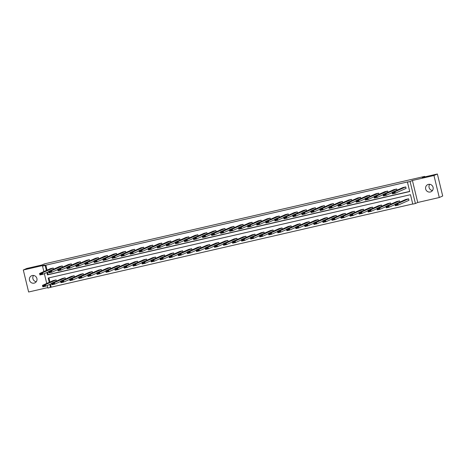 <?xml version="1.0" encoding="UTF-8"?>
<svg xmlns="http://www.w3.org/2000/svg" width="466" height="466" viewBox="0 0 466 466"><rect width="100%" height="100%" fill="white"/><g stroke="black" fill="none" stroke-linecap="round" stroke-linejoin="round"><path stroke-width="0.7" d="M32.282 275.528A3.92 3.798 66 0 1 34.799 282.914A3.92 3.798 66 0 1 29.597 280.538A3.92 3.798 66 0 1 32.282 275.528M428.458 184.379A3.92 3.798 66 0 1 430.974 191.765A3.92 3.798 66 0 1 425.773 189.388A3.92 3.798 66 0 1 428.458 184.379M43.856 271.567L42.528 266.074L44.852 265.043L23.3 270L26.713 268.48L41.864 264.997L44.328 263.902L424.689 176.387L422.225 177.482L437.376 173.999L442.7 196L439.287 197.52L433.963 175.519L412.41 180.476L410.086 181.513L415.41 203.514L412.771 204.12L410.494 194.695L48.208 278.045L49.25 282.344M437.376 173.999L433.963 175.519M432.477 190.542A3.92 3.798 66 0 1 429.699 184.309M23.3 270L28.624 292.001L47.736 287.604M36.301 281.691A3.92 3.798 66 0 1 33.523 275.458M412.41 180.476L417.728 202.477L439.287 197.52M417.728 202.477L415.41 203.514M50.427 284.085L51.173 287.167L412.736 203.98M51.173 287.167L47.852 288.075L47.229 285.507M424.806 176.888L424.689 176.387M62.561 267.129L62.275 265.935L51.516 270.723L51.877 272.208L57.732 269.604M51.155 271.946L51.015 271.346L48.982 271.818L49.128 272.412L51.155 271.946L51.877 272.208L48.982 272.878L48.621 271.393L59.38 266.604L62.275 265.935M80.641 262.97L80.35 261.776L69.591 266.564L69.952 268.049L75.807 265.445M69.236 267.787L69.09 267.187L67.063 267.659L67.203 268.253L69.236 267.787L69.952 268.049L67.057 268.719L66.696 267.234L77.455 262.445L80.35 261.776M98.716 258.811L98.425 257.616L87.672 262.405L88.027 263.89L93.882 261.286M87.311 263.628L87.165 263.028L85.138 263.5L85.284 264.094L87.311 263.628L88.027 263.89L85.132 264.56L84.771 263.074L95.53 258.286L98.425 257.616M116.791 254.652L116.506 253.463L105.747 258.246L106.108 259.731L111.962 257.127M105.386 259.469L105.24 258.875L103.213 259.341L103.359 259.935L105.386 259.469L106.108 259.731L103.207 260.401L102.852 258.915L113.605 254.127L116.506 253.463M134.866 250.492L134.581 249.304L123.822 254.087L124.183 255.572L130.037 252.968M123.461 255.31L123.321 254.716L121.294 255.182L121.434 255.776L123.461 255.31L124.183 255.572L121.288 256.242L120.927 254.756L131.686 249.968L134.581 249.304M152.947 246.333L152.656 245.145L141.897 249.927L142.258 251.413L148.112 248.809M141.542 251.151L141.396 250.557L139.369 251.023L139.509 251.617L141.542 251.151L142.258 251.413L139.363 252.083L139.002 250.597L149.761 245.809L152.656 245.145M171.022 242.174L170.731 240.986L159.978 245.768L160.333 247.254L166.187 244.65M159.617 246.992L159.471 246.398L157.444 246.864L157.59 247.458L159.617 246.992L160.333 247.254L157.438 247.924L157.077 246.438L167.836 241.65L170.731 240.986M189.097 238.015L188.812 236.827L178.053 241.609L178.414 243.101L184.268 240.491M177.692 242.833L177.546 242.238L175.519 242.704L175.665 243.299L177.692 242.833L178.414 243.101L175.513 243.765L175.158 242.279L185.911 237.491L188.812 236.827M207.172 233.856L206.887 232.668L196.128 237.45L196.489 238.941L202.343 236.332M195.767 238.674L195.627 238.079L193.6 238.545L193.74 239.14L195.767 238.674L196.489 238.941L193.594 239.606L193.233 238.12L203.992 233.332L206.887 232.668M225.253 229.697L224.962 228.509L214.209 233.291L214.564 234.782L220.418 232.173M213.847 234.515L213.702 233.92L211.675 234.386L211.82 234.981L213.847 234.515L214.564 234.782L211.669 235.447L211.308 233.961L222.066 229.173L224.962 228.509M243.328 225.538L243.042 224.35L232.284 229.132L232.645 230.623L238.493 228.014M231.922 230.355L231.777 229.761L229.75 230.227L229.895 230.821L231.922 230.355L232.645 230.623L229.744 231.287L229.383 229.802L240.141 225.014L243.042 224.35M261.403 221.379L261.117 220.191L250.359 224.973L250.72 226.464L256.574 223.855M249.997 226.196L249.852 225.602L247.825 226.068L247.97 226.662L249.997 226.196L250.72 226.464L247.819 227.128L247.463 225.643L258.216 220.855L261.117 220.191M279.483 217.22L279.192 216.032L268.433 220.814L268.795 222.305L274.649 219.696M268.072 222.037L267.933 221.443L265.905 221.909L266.045 222.503L268.072 222.037L268.795 222.305L265.9 222.969L265.538 221.484L276.297 216.696L279.192 216.032M297.558 213.061L297.267 211.873L286.514 216.655L286.87 218.146L292.724 215.542M286.153 217.878L286.007 217.284L283.98 217.75L284.126 218.344L286.153 217.878L286.87 218.146L283.975 218.81L283.613 217.325L294.372 212.537L297.267 211.873M315.633 208.902L315.348 207.714L304.589 212.496L304.95 213.987L310.799 211.383M304.228 213.719L304.082 213.125L302.055 213.591L302.201 214.185L304.228 213.719L304.95 213.987L302.05 214.651L301.694 213.166L312.447 208.378L315.348 207.714M333.708 204.743L333.423 203.555L322.664 208.337L323.025 209.828L328.88 207.224M322.303 209.56L322.163 208.966L320.13 209.432L320.276 210.026L322.303 209.56L323.025 209.828L320.13 210.492L319.769 209.007L330.528 204.219L333.423 203.555M351.789 200.584L351.498 199.396L340.739 204.178L341.1 205.669L346.954 203.065M340.378 205.401L340.238 204.807L338.211 205.273L338.351 205.867L340.378 205.401L341.1 205.669L338.205 206.333L337.844 204.848L348.603 200.06L351.498 199.396M369.864 196.425L369.573 195.237L358.82 200.019L359.175 201.51L365.029 198.906M358.459 201.242L358.313 200.648L356.286 201.114L356.432 201.708L358.459 201.242L359.175 201.51L356.28 202.174L355.919 200.689L366.678 195.901L369.573 195.237M387.939 192.266L387.654 191.077L376.895 195.866L377.256 197.351L383.104 194.747M376.534 197.083L376.388 196.489L374.361 196.955L374.507 197.549L376.534 197.083L377.256 197.351L374.355 198.015L374 196.53L384.753 191.742L387.654 191.077M406.09 188.404L405.729 186.918L394.97 191.707L395.331 193.192L406.09 188.404M394.609 192.924L394.469 192.33L392.436 192.796L392.582 193.39L394.609 192.924L395.331 193.192L392.436 193.856L392.075 192.371L402.834 187.582L405.729 186.918M47.549 272.196L48.132 274.591L409.696 191.404M46.868 272.499L47.445 274.893L409.731 191.543L407.447 182.119L408.134 181.816L45.849 265.166L47.054 270.146M396.98 190.186L396.688 188.998L385.935 193.786L386.291 195.271L392.145 192.668M385.574 195.004L385.429 194.409L383.402 194.875L383.547 195.47L385.574 195.004L386.291 195.271L383.396 195.936L383.035 194.45L393.793 189.662L396.688 188.998M378.899 194.345L378.613 193.157L367.855 197.939L368.216 199.431L374.07 196.827M367.493 199.163L367.354 198.568L365.327 199.034L365.466 199.629L367.493 199.163L368.216 199.431L365.321 200.095L364.96 198.609L375.718 193.821L378.613 193.157M360.824 198.504L360.538 197.316L349.78 202.098L350.141 203.59L355.995 200.986M349.418 203.322L349.273 202.727L347.246 203.193L347.391 203.788L349.418 203.322L350.141 203.59L347.24 204.254L346.885 202.768L357.638 197.98L360.538 197.316M342.749 202.663L342.458 201.475L331.705 206.257L332.06 207.749L337.914 205.145M331.343 207.481L331.198 206.887L329.171 207.353L329.316 207.947L331.343 207.481L332.06 207.749L329.165 208.413L328.804 206.927L339.563 202.139L342.458 201.475M324.674 206.822L324.383 205.634L313.624 210.416L313.985 211.908L319.839 209.304M313.268 211.64L313.123 211.046L311.096 211.512L311.236 212.106L313.268 211.64L313.985 211.908L311.09 212.572L310.729 211.086L321.488 206.298L324.383 205.634M306.593 210.982L306.308 209.793L295.549 214.576L295.91 216.067L301.764 213.463M295.188 215.799L295.048 215.205L293.021 215.671L293.161 216.265L295.188 215.799L295.91 216.067L293.015 216.731L292.654 215.245L303.413 210.457L306.308 209.793M288.518 215.141L288.233 213.952L277.474 218.735L277.835 220.226L283.689 217.616M277.113 219.958L276.967 219.364L274.94 219.83L275.086 220.424L277.113 219.958L277.835 220.226L274.934 220.89L274.579 219.404L285.332 214.616L288.233 213.952M270.443 219.3L270.152 218.111L259.399 222.894L259.754 224.385L265.608 221.775M259.038 224.117L258.892 223.523L256.865 223.989L257.011 224.583L259.038 224.117L259.754 224.385L256.859 225.049L256.498 223.564L267.257 218.775L270.152 218.111M252.368 223.459L252.077 222.27L241.318 227.053L241.679 228.544L247.533 225.934M240.963 228.276L240.817 227.682L238.79 228.148L238.93 228.742L240.963 228.276L241.679 228.544L238.784 229.208L238.423 227.723L249.182 222.934L252.077 222.27M234.287 227.618L234.002 226.429L223.243 231.212L223.604 232.703L229.458 230.093M222.882 232.435L222.742 231.841L220.709 232.307L220.855 232.901L222.882 232.435L223.604 232.703L220.709 233.367L220.348 231.882L231.107 227.093L234.002 226.429M216.212 231.777L215.927 230.588L205.168 235.371L205.529 236.862L211.378 234.252M204.807 236.594L204.661 236L202.634 236.466L202.78 237.06L204.807 236.594L205.529 236.862L202.628 237.526L202.273 236.041L213.026 231.252L215.927 230.588M198.137 235.936L197.846 234.748L187.093 239.53L187.449 241.021L193.303 238.411M186.732 240.753L186.586 240.159L184.559 240.625L184.705 241.219L186.732 240.753L187.449 241.021L184.553 241.685L184.192 240.2L194.951 235.412L197.846 234.748M180.062 240.095L179.771 238.907L169.012 243.689L169.374 245.174L175.228 242.57M168.651 244.912L168.511 244.318L166.484 244.784L166.624 245.378L168.651 244.912L169.374 245.174L166.479 245.844L166.117 244.359L176.876 239.571L179.771 238.907M161.982 244.254L161.696 243.066L150.937 247.848L151.299 249.333L157.153 246.73M150.576 249.071L150.436 248.477L148.404 248.943L148.549 249.537L150.576 249.071L151.299 249.333L148.404 250.003L148.042 248.518L158.801 243.73L161.696 243.066M143.907 248.413L143.621 247.225L132.862 252.007L133.224 253.492L139.072 250.889M132.501 253.23L132.356 252.636L130.329 253.102L130.474 253.696L132.501 253.23L133.224 253.492L130.323 254.162L129.967 252.677L140.72 247.889L143.621 247.225M125.832 252.572L125.54 251.384L114.787 256.166L115.143 257.651L120.997 255.048M114.426 257.389L114.281 256.795L112.254 257.261L112.399 257.855L114.426 257.389L115.143 257.651L112.248 258.321L111.887 256.836L122.645 252.048L125.54 251.384M107.757 256.731L107.465 255.537L96.707 260.325L97.068 261.81L102.922 259.207M96.346 261.548L96.206 260.954L94.179 261.42L94.318 262.014L96.346 261.548L97.068 261.81L94.173 262.48L93.812 260.995L104.57 256.207L107.465 255.537M89.676 260.89L89.39 259.696L78.632 264.484L78.993 265.97L84.847 263.366M78.271 265.707L78.125 265.107L76.098 265.579L76.243 266.173L78.271 265.707L78.993 265.97L76.092 266.639L75.737 265.154L86.49 260.366L89.39 259.696M71.601 265.049L71.315 263.855L60.557 268.643L60.918 270.129L66.766 267.525M60.196 269.866L60.05 269.266L58.023 269.738L58.168 270.332L60.196 269.866L60.918 270.129L58.017 270.798L57.656 269.313L68.415 264.525L71.315 263.855M53.526 269.208L53.235 268.014L42.482 272.802L42.837 274.288L48.691 271.684M42.121 274.025L41.975 273.425L39.948 273.897L40.093 274.491L42.121 274.025L42.837 274.288L39.942 274.957L39.581 273.472L50.34 268.684L53.235 268.014M407.447 182.119L410.086 181.513M42.528 266.074L45.167 265.469L46.373 270.449M45.849 265.166L45.167 265.469M46.734 283.462L44.352 273.618M49.746 284.388L50.491 287.47M48.924 277.882L49.932 282.035M56.112 279.909L45.353 284.697L45.715 286.182L42.82 286.846L42.458 285.361L53.217 280.573L56.112 279.909L56.403 281.103M65.153 277.829L54.394 282.617L54.755 284.103L51.86 284.767L51.499 283.281L62.252 278.493L65.153 277.829L65.438 279.023M74.187 275.75L63.434 280.538L63.79 282.023L60.895 282.687L60.533 281.202L71.292 276.42L74.187 275.75L74.478 276.944M83.228 273.67L72.469 278.458L72.83 279.944L69.935 280.608L69.574 279.122L80.333 274.34L83.228 273.67L83.519 274.864M92.268 271.591L81.509 276.379L81.87 277.864L78.97 278.528L78.614 277.043L89.367 272.26L92.268 271.591L92.553 272.785M101.303 269.511L90.55 274.299L90.905 275.785L88.01 276.449L87.649 274.963L98.408 270.181L101.303 269.511L101.594 270.705M110.343 267.432L99.584 272.22L99.945 273.705L97.05 274.369L96.689 272.884L107.448 268.101L110.343 267.432L110.628 268.626M119.383 265.352L108.625 270.14L108.986 271.626L106.085 272.29L105.73 270.804L116.483 266.022L119.383 265.352L119.669 266.546M128.418 263.273L117.665 268.061L118.02 269.546L115.125 270.21L114.764 268.725L125.523 263.942L128.418 263.273L128.709 264.467M137.458 261.193L126.7 265.981L127.061 267.467L124.166 268.131L123.805 266.645L134.563 261.863L137.458 261.193L137.744 262.387M146.493 259.113L135.74 263.902L136.101 265.387L133.2 266.057L132.839 264.566L143.598 259.783L146.493 259.113L146.784 260.308M155.533 257.034L144.775 261.822L145.136 263.307L142.241 263.977L141.88 262.486L152.638 257.704L155.533 257.034L155.825 258.228M164.574 254.954L153.815 259.743L154.176 261.228L151.275 261.898L150.92 260.407L161.673 255.624L164.574 254.954L164.859 256.149M173.608 252.875L162.855 257.663L163.211 259.148L160.316 259.818L159.955 258.327L170.713 253.545L173.608 252.875L173.9 254.069M182.649 250.795L171.89 255.584L172.251 257.069L169.356 257.739L168.995 256.248L179.754 251.465L182.649 250.795L182.94 251.99M191.689 248.716L180.93 253.504L181.291 254.989L178.391 255.659L178.035 254.168L188.788 249.386L191.689 248.716L191.975 249.91M200.724 246.636L189.971 251.424L190.326 252.91L187.431 253.58L187.07 252.089L197.829 247.306L200.724 246.636L201.015 247.83M209.764 244.557L199.005 249.345L199.366 250.83L196.471 251.5L196.11 250.009L206.869 245.227L209.764 244.557L210.05 245.751M218.804 242.477L208.046 247.265L208.407 248.751L205.506 249.421L205.145 247.929L215.904 243.147L218.804 242.477L219.09 243.671M227.839 240.398L217.08 245.186L217.441 246.671L214.546 247.341L214.185 245.85L224.944 241.068L227.839 240.398L228.13 241.592M236.879 238.318L226.121 243.106L226.482 244.592L223.587 245.262L223.226 243.77L233.979 238.988L236.879 238.318L237.165 239.512M245.914 236.239L235.161 241.027L235.516 242.512L232.621 243.182L232.26 241.691L243.019 236.909L245.914 236.239L246.205 237.433M254.954 234.159L244.196 238.947L244.557 240.433L241.662 241.103L241.301 239.611L252.059 234.829L254.954 234.159L255.246 235.353M263.995 232.08L253.236 236.868L253.597 238.353L250.696 239.023L250.341 237.532L261.094 232.75L263.995 232.08L264.28 233.274M273.029 230L262.276 234.788L262.632 236.274L259.737 236.944L259.376 235.452L270.134 230.67L273.029 230L273.321 231.194M282.07 227.921L271.311 232.709L271.672 234.194L268.777 234.864L268.416 233.373L279.175 228.59L282.07 227.921L282.355 229.115M291.11 225.841L280.351 230.629L280.713 232.115L277.812 232.784L277.456 231.293L288.209 226.511L291.11 225.841L291.396 227.035M300.145 223.762L289.386 228.55L289.747 230.035L286.852 230.705L286.491 229.214L297.25 224.431L300.145 223.762L300.436 224.956M309.185 221.682L298.426 226.47L298.788 227.956L295.893 228.625L295.531 227.134L306.29 222.352L309.185 221.682L309.471 222.876M318.22 219.603L307.467 224.391L307.828 225.876L304.927 226.546L304.566 225.055L315.325 220.272L318.22 219.603L318.511 220.797M327.26 217.523L316.501 222.311L316.863 223.797L313.968 224.466L313.606 222.975L324.365 218.193L327.26 217.523L327.551 218.717M336.301 215.443L325.542 220.232L325.903 221.717L323.002 222.387L322.647 220.896L333.4 216.113L336.301 215.443L336.586 216.638M345.335 213.364L334.582 218.152L334.938 219.637L332.042 220.307L331.681 218.822L342.44 214.034L345.335 213.364L345.626 214.558M354.376 211.284L343.617 216.073L343.978 217.558L341.083 218.228L340.722 216.742L351.481 211.954L354.376 211.284L354.661 212.479M363.416 209.205L352.657 213.993L353.018 215.478L350.117 216.148L349.762 214.663L360.515 209.875L363.416 209.205L363.701 210.399M372.45 207.125L361.698 211.913L362.053 213.399L359.158 214.069L358.797 212.583L369.555 207.795L372.45 207.125L372.742 208.319M381.491 205.046L370.732 209.834L371.093 211.319L368.198 211.989L367.837 210.504L378.596 205.716L381.491 205.046L381.776 206.24M390.531 202.966L379.773 207.754L380.134 209.24L377.233 209.91L376.872 208.424L387.63 203.636L390.531 202.966L390.817 204.16M399.566 200.887L388.807 205.675L389.168 207.16L386.273 207.83L385.912 206.345L396.671 201.557L399.566 200.887L399.857 202.081M405.705 199.477L408.606 198.807L408.967 200.298L398.209 205.081L395.308 205.751L394.952 204.265L405.705 199.477M48.132 274.591L47.445 274.893M392.436 192.796L392.075 192.371L394.97 191.707L394.469 192.33M392.436 193.856L392.582 193.39M408.606 198.807L397.848 203.595L398.209 205.081L397.486 204.819L397.347 204.219L395.314 204.69L395.459 205.285L397.486 204.819M395.314 204.69L394.952 204.265L397.848 203.595L397.347 204.219M395.459 205.285L395.308 205.751M383.402 194.875L383.035 194.45L385.935 193.786L385.429 194.409M383.396 195.936L383.547 195.47M374.361 196.955L374 196.53L376.895 195.866L376.388 196.489M374.355 198.015L374.507 197.549M395.022 204.557L389.168 207.16L388.452 206.898L388.306 206.298L386.279 206.77L386.419 207.364L388.452 206.898M386.279 206.77L385.912 206.345L388.807 205.675L388.306 206.298M386.419 207.364L386.273 207.83M385.982 206.636L380.134 209.24L379.411 208.978L379.266 208.378L377.239 208.85L377.384 209.444L379.411 208.978M377.239 208.85L376.872 208.424L379.773 207.754L379.266 208.378M377.384 209.444L377.233 209.91M365.327 199.034L364.96 198.609L367.855 197.939L367.354 198.568M365.321 200.095L365.466 199.629M376.947 208.716L371.093 211.319L370.371 211.051L370.231 210.457L368.198 210.929L368.344 211.523L370.371 211.051M368.198 210.929L367.837 210.504L370.732 209.834L370.231 210.457M368.344 211.523L368.198 211.989M356.286 201.114L355.919 200.689L358.82 200.019L358.313 200.648M356.28 202.174L356.432 201.708M367.907 210.795L362.053 213.399L361.336 213.131L361.191 212.537L359.164 213.009L359.309 213.603L361.336 213.131M359.164 213.009L358.797 212.583L361.698 211.913L361.191 212.537M359.309 213.603L359.158 214.069M347.246 203.193L346.885 202.768L349.78 202.098L349.273 202.727M347.24 204.254L347.391 203.788M358.867 212.875L353.018 215.478L352.296 215.21L352.15 214.616L350.123 215.082L350.269 215.682L352.296 215.21M350.123 215.082L349.762 214.663L352.657 213.993L352.15 214.616M350.269 215.682L350.117 216.148M338.211 205.273L337.844 204.848L340.739 204.178L340.238 204.807M338.205 206.333L338.351 205.867M349.832 214.954L343.978 217.558L343.256 217.29L343.116 216.696L341.089 217.162L341.228 217.762L343.256 217.29M341.089 217.162L340.722 216.742L343.617 216.073L343.116 216.696M341.228 217.762L341.083 218.228M329.171 207.353L328.804 206.927L331.705 206.257L331.198 206.887M329.165 208.413L329.316 207.947M340.792 217.034L334.938 219.637L334.221 219.37L334.075 218.775L332.048 219.241L332.194 219.841L334.221 219.37M332.048 219.241L331.681 218.822L334.582 218.152L334.075 218.775M332.194 219.841L332.042 220.307M320.13 209.432L319.769 209.007L322.664 208.337L322.163 208.966M320.13 210.492L320.276 210.026M331.757 219.113L325.903 221.717L325.181 221.449L325.035 220.855L323.008 221.321L323.154 221.921L325.181 221.449M323.008 221.321L322.647 220.896L325.542 220.232L325.035 220.855M323.154 221.921L323.002 222.387M311.096 211.512L310.729 211.086L313.624 210.416L313.123 211.046M311.09 212.572L311.236 212.106M322.717 221.193L316.863 223.797L316.146 223.529L316 222.934L313.973 223.4L314.113 224L316.146 223.529M313.973 223.4L313.606 222.975L316.501 222.311L316 222.934M314.113 224L313.968 224.466M302.055 213.591L301.694 213.166L304.589 212.496L304.082 213.125M302.05 214.651L302.201 214.185M313.676 223.272L307.828 225.876L307.106 225.608L306.96 225.014L304.933 225.48L305.079 226.08L307.106 225.608M304.933 225.48L304.566 225.055L307.467 224.391L306.96 225.014M305.079 226.08L304.927 226.546M293.021 215.671L292.654 215.245L295.549 214.576L295.048 215.205M293.015 216.731L293.161 216.265M304.642 225.352L298.788 227.956L298.065 227.688L297.925 227.093L295.893 227.559L296.038 228.159L298.065 227.688M295.893 227.559L295.531 227.134L298.426 226.47L297.925 227.093M296.038 228.159L295.893 228.625M283.98 217.75L283.613 217.325L286.514 216.655L286.007 217.284M283.975 218.81L284.126 218.344M295.601 227.431L289.747 230.035L289.031 229.767L288.885 229.173L286.858 229.639L286.998 230.239L289.031 229.767M286.858 229.639L286.491 229.214L289.386 228.55L288.885 229.173M286.998 230.239L286.852 230.705M274.94 219.83L274.579 219.404L277.474 218.735L276.967 219.364M274.934 220.89L275.086 220.424M286.561 229.511L280.713 232.115L279.99 231.847L279.845 231.252L277.818 231.719L277.963 232.313L279.99 231.847M277.818 231.719L277.456 231.293L280.351 230.629L279.845 231.252M277.963 232.313L277.812 232.784M265.905 221.909L265.538 221.484L268.433 220.814L267.933 221.443M265.9 222.969L266.045 222.503M277.526 231.59L271.672 234.194L270.95 233.926L270.81 233.332L268.783 233.798L268.923 234.392L270.95 233.926M268.783 233.798L268.416 233.373L271.311 232.709L270.81 233.332M268.923 234.392L268.777 234.864M256.865 223.989L256.498 223.564L259.399 222.894L258.892 223.523M256.859 225.049L257.011 224.583M268.486 233.67L262.632 236.274L261.915 236.006L261.77 235.412L259.743 235.878L259.888 236.472L261.915 236.006M259.743 235.878L259.376 235.452L262.276 234.788L261.77 235.412M259.888 236.472L259.737 236.944M247.825 226.068L247.463 225.643L250.359 224.973L249.852 225.602M247.819 227.128L247.97 226.662M259.451 235.749L253.597 238.353L252.875 238.085L252.729 237.491L250.702 237.957L250.848 238.551L252.875 238.085M250.702 237.957L250.341 237.532L253.236 236.868L252.729 237.491M250.848 238.551L250.696 239.023M238.79 228.148L238.423 227.723L241.318 227.053L240.817 227.682M238.784 229.208L238.93 228.742M250.411 237.829L244.557 240.433L243.835 240.165L243.695 239.571L241.668 240.037L241.807 240.631L243.835 240.165M241.668 240.037L241.301 239.611L244.196 238.947L243.695 239.571M241.807 240.631L241.662 241.103M229.75 230.227L229.383 229.802L232.284 229.132L231.777 229.761M229.744 231.287L229.895 230.821M241.371 239.908L235.516 242.512L234.8 242.244L234.654 241.65L232.627 242.116L232.773 242.71L234.8 242.244M232.627 242.116L232.26 241.691L235.161 241.027L234.654 241.65M232.773 242.71L232.621 243.182M220.709 232.307L220.348 231.882L223.243 231.212L222.742 231.841M220.709 233.367L220.855 232.901M232.336 241.988L226.482 244.592L225.76 244.324L225.62 243.73L223.587 244.196L223.732 244.79L225.76 244.324M223.587 244.196L223.226 243.77L226.121 243.106L225.62 243.73M223.732 244.79L223.587 245.262M211.675 234.386L211.308 233.961L214.209 233.291L213.702 233.92M211.669 235.447L211.82 234.981M223.296 244.067L217.441 246.671L216.725 246.403L216.579 245.809L214.552 246.275L214.692 246.869L216.725 246.403M214.552 246.275L214.185 245.85L217.08 245.186L216.579 245.809M214.692 246.869L214.546 247.341M202.634 236.466L202.273 236.041L205.168 235.371L204.661 236M202.628 237.526L202.78 237.06M214.255 246.147L208.407 248.751L207.685 248.483L207.539 247.889L205.512 248.355L205.657 248.949L207.685 248.483M205.512 248.355L205.145 247.929L208.046 247.265L207.539 247.889M205.657 248.949L205.506 249.421M193.6 238.545L193.233 238.12L196.128 237.45L195.627 238.079M193.594 239.606L193.74 239.14M205.221 248.227L199.366 250.83L198.644 250.562L198.504 249.968L196.471 250.434L196.617 251.028L198.644 250.562M196.471 250.434L196.11 250.009L199.005 249.345L198.504 249.968M196.617 251.028L196.471 251.5M184.559 240.625L184.192 240.2L187.093 239.53L186.586 240.159M184.553 241.685L184.705 241.219M196.18 250.306L190.326 252.91L189.61 252.642L189.464 252.048L187.437 252.514L187.582 253.108L189.61 252.642M187.437 252.514L187.07 252.089L189.971 251.424L189.464 252.048M187.582 253.108L187.431 253.58M175.519 242.704L175.158 242.279L178.053 241.609L177.546 242.238M175.513 243.765L175.665 243.299M187.14 252.386L181.291 254.989L180.569 254.721L180.424 254.127L178.396 254.593L178.542 255.187L180.569 254.721M178.396 254.593L178.035 254.168L180.93 253.504L180.424 254.127M178.542 255.187L178.391 255.659M166.484 244.784L166.117 244.359L169.012 243.689L168.511 244.318M166.479 245.844L166.624 245.378M178.105 254.465L172.251 257.069L171.529 256.801L171.389 256.207L169.362 256.673L169.502 257.267L171.529 256.801M169.362 256.673L168.995 256.248L171.89 255.584L171.389 256.207M169.502 257.267L169.356 257.739M157.444 246.864L157.077 246.438L159.978 245.768L159.471 246.398M157.438 247.924L157.59 247.458M169.065 256.545L163.211 259.148L162.494 258.88L162.349 258.286L160.321 258.752L160.467 259.346L162.494 258.88M160.321 258.752L159.955 258.327L162.855 257.663L162.349 258.286M160.467 259.346L160.316 259.818M148.404 248.943L148.042 248.518L150.937 247.848L150.436 248.477M148.404 250.003L148.549 249.537M160.03 258.624L154.176 261.228L153.454 260.96L153.308 260.366L151.281 260.832L151.427 261.426L153.454 260.96M151.281 260.832L150.92 260.407L153.815 259.743L153.308 260.366M151.427 261.426L151.275 261.898M139.369 251.023L139.002 250.597L141.897 249.927L141.396 250.557M139.363 252.083L139.509 251.617M150.99 260.704L145.136 263.307L144.419 263.04L144.274 262.445L142.246 262.911L142.386 263.506L144.419 263.04M142.246 262.911L141.88 262.486L144.775 261.822L144.274 262.445M142.386 263.506L142.241 263.977M130.329 253.102L129.967 252.677L132.862 252.007L132.356 252.636M130.323 254.162L130.474 253.696M141.949 262.783L136.101 265.387L135.379 265.119L135.233 264.525L133.206 264.991L133.352 265.585L135.379 265.119M133.206 264.991L132.839 264.566L135.74 263.902L135.233 264.525M133.352 265.585L133.2 266.057M121.294 255.182L120.927 254.756L123.822 254.087L123.321 254.716M121.288 256.242L121.434 255.776M132.915 264.863L127.061 267.467L126.338 267.199L126.199 266.604L124.166 267.07L124.311 267.665L126.338 267.199M124.166 267.07L123.805 266.645L126.7 265.981L126.199 266.604M124.311 267.665L124.166 268.131M112.254 257.261L111.887 256.836L114.787 256.166L114.281 256.795M112.248 258.321L112.399 257.855M123.874 266.942L118.02 269.546L117.304 269.278L117.158 268.684L115.131 269.15L115.277 269.744L117.304 269.278M115.131 269.15L114.764 268.725L117.665 268.061L117.158 268.684M115.277 269.744L115.125 270.21M103.213 259.341L102.852 258.915L105.747 258.246L105.24 258.875M103.207 260.401L103.359 259.935M114.834 269.022L108.986 271.626L108.263 271.358L108.118 270.763L106.091 271.229L106.236 271.824L108.263 271.358M106.091 271.229L105.73 270.804L108.625 270.14L108.118 270.763M106.236 271.824L106.085 272.29M94.179 261.42L93.812 260.995L96.707 260.325L96.206 260.954M94.173 262.48L94.318 262.014M105.799 271.101L99.945 273.705L99.223 273.437L99.083 272.843L97.056 273.309L97.196 273.903L99.223 273.437M97.056 273.309L96.689 272.884L99.584 272.22L99.083 272.843M97.196 273.903L97.05 274.369M85.138 263.5L84.771 263.074L87.672 262.405L87.165 263.028M85.132 264.56L85.284 264.094M96.759 273.181L90.905 275.785L90.188 275.517L90.043 274.923L88.016 275.389L88.161 275.983L90.188 275.517M88.016 275.389L87.649 274.963L90.55 274.299L90.043 274.923M88.161 275.983L88.01 276.449M76.098 265.579L75.737 265.154L78.632 264.484L78.125 265.107M76.092 266.639L76.243 266.173M87.725 275.26L81.87 277.864L81.148 277.596L81.002 277.002L78.975 277.468L79.121 278.062L81.148 277.596M78.975 277.468L78.614 277.043L81.509 276.379L81.002 277.002M79.121 278.062L78.97 278.528M67.063 267.659L66.696 267.234L69.591 266.564L69.09 267.187M67.057 268.719L67.203 268.253M78.684 277.34L72.83 279.944L72.108 279.676L71.968 279.082L69.941 279.548L70.081 280.142L72.108 279.676M69.941 279.548L69.574 279.122L72.469 278.458L71.968 279.082M70.081 280.142L69.935 280.608M58.023 269.738L57.656 269.313L60.557 268.643L60.05 269.266M58.017 270.798L58.168 270.332M69.644 279.419L63.79 282.023L63.073 281.755L62.927 281.161L60.9 281.627L61.046 282.221L63.073 281.755M60.9 281.627L60.533 281.202L63.434 280.538L62.927 281.161M61.046 282.221L60.895 282.687M48.982 271.818L48.621 271.393L51.516 270.723L51.015 271.346M48.982 272.878L49.128 272.412M60.609 281.499L54.755 284.103L54.033 283.835L53.893 283.241L51.86 283.707L52.006 284.301L54.033 283.835M51.86 283.707L51.499 283.281L54.394 282.617L53.893 283.241M52.006 284.301L51.86 284.767M39.948 273.897L39.581 273.472L42.482 272.802L41.975 273.425M39.942 274.957L40.093 274.491M51.569 283.578L45.715 286.182L44.998 285.914L44.852 285.32L42.825 285.786L42.965 286.38L44.998 285.914M42.825 285.786L42.458 285.361L45.353 284.697L44.852 285.32M42.965 286.38L42.82 286.846"/></g></svg>

